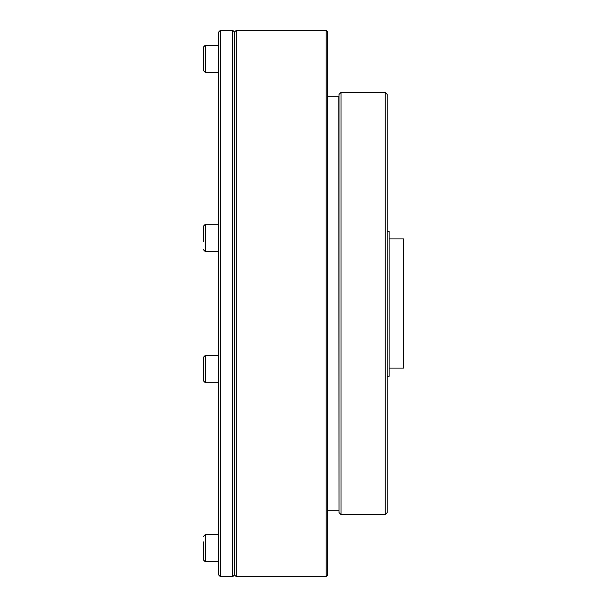 <?xml version="1.0" encoding="UTF-8"?>
<svg xmlns="http://www.w3.org/2000/svg" width="607" height="607" viewBox="0 0 607 607"><rect width="100%" height="100%" fill="white"/><g stroke="black" fill="none" stroke-linecap="round" stroke-linejoin="round"><path stroke-width="0.91" d="M385.225 92.431L387.213 94.419L387.213 512.581L385.225 514.569L385.225 92.431L341.028 92.431L341.028 514.569L385.225 514.569M341.028 514.569L339.04 512.581L339.04 94.419L341.028 92.431M218.361 534.494L205.318 534.494L205.318 561.809L203.459 559.95L203.459 541.945M203.459 559.95L203.459 548.151M203.459 365.467L203.459 357.257L205.318 355.399L205.318 382.714L203.459 380.847L203.459 357.257M203.459 376.226L203.459 380.847M218.361 355.399L205.318 355.399M218.361 224.287L205.318 224.287L203.459 226.153L203.459 241.533M203.459 226.153L203.459 230.774M218.361 251.602L205.318 251.602L203.459 249.743M218.361 538.333L218.361 32.338L220.341 30.35L220.341 576.65L218.361 574.662L218.361 538.333M234.75 574.662L232.762 576.65L232.762 30.35L220.341 30.35M203.459 58.849L203.459 47.05L203.459 70.64L205.318 72.506L205.318 45.191L203.459 47.05M389.14 238.938L403.541 238.938L403.541 368.062L389.14 368.062M387.213 376.302L389.14 376.302L389.14 231.282L387.213 231.282M339.04 510.601L338.789 96.156L327.621 96.156M338.789 510.844L327.621 510.844M326.126 576.65L326.126 30.35L327.621 31.837L327.621 575.163L326.126 576.65L236.237 576.65L236.237 30.35L234.75 31.837L234.75 575.163L236.237 576.65M205.318 224.287L205.318 251.602M218.361 561.809L205.318 561.809M205.318 534.494L203.459 536.36M218.361 382.714L205.318 382.714M232.762 576.65L220.341 576.65M234.75 32.338L232.762 30.35M218.361 45.191L205.318 45.191M218.361 72.506L205.318 72.506M326.126 30.35L236.237 30.35"/></g></svg>
